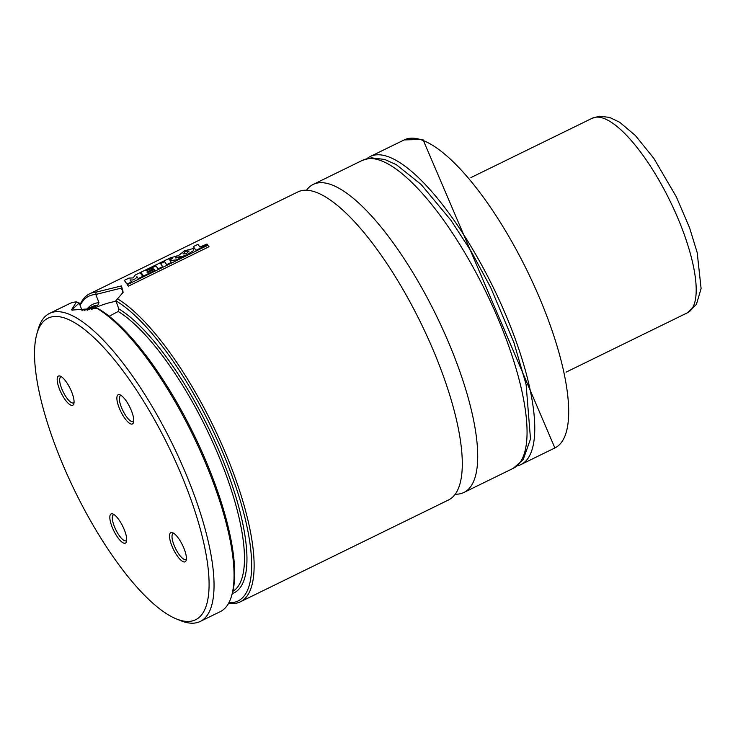 <?xml version="1.0" encoding="UTF-8"?>
<svg xmlns="http://www.w3.org/2000/svg" width="738" height="738" viewBox="0 0 738 738"><rect width="100%" height="100%" fill="white"/><g stroke="black" fill="none" stroke-linecap="round" stroke-linejoin="round"><path stroke-width="1.11" d="M228.605 603.287A171.465 52.97 -116.1 0 0 240.32 601.839L448.473 500.004A171.465 52.97 -116.1 0 0 430.927 344.803A171.465 52.97 -116.1 0 0 314.185 191.631A171.465 52.97 -116.1 0 0 297.783 191.972L89.621 293.807A171.465 52.97 -116.1 0 0 79.935 304.942M173.854 533.353A14.437 4.465 -116.1 0 0 173.162 533.5A14.437 4.465 -116.1 0 0 174.638 546.572A14.437 4.465 -116.1 0 0 184.472 559.469A14.437 4.465 -116.1 0 0 185.856 559.441A14.437 4.465 -116.1 0 0 186.391 558.989M172.378 532.605A16.245 5.018 -116.1 0 0 171.631 545.244A16.245 5.018 -116.1 0 0 183.55 561.849A16.245 5.018 -116.1 0 0 186.179 560.308A16.245 5.018 -116.1 0 0 182.471 545.022A16.245 5.018 -116.1 0 0 172.683 532.716A16.245 5.018 -116.1 0 0 172.378 532.605M126.696 540.29A14.437 4.465 63.9 0 1 126.152 540.742A14.437 4.465 63.9 0 1 124.768 540.769A14.437 4.465 63.9 0 1 114.943 527.873A14.437 4.465 63.9 0 1 113.468 514.801A14.437 4.465 63.9 0 1 114.15 514.654M123.855 543.15A16.245 5.018 63.9 0 1 111.936 526.545A16.245 5.018 63.9 0 1 112.683 513.906A16.245 5.018 63.9 0 1 112.979 514.017A16.245 5.018 63.9 0 1 122.776 526.323A16.245 5.018 63.9 0 1 126.484 541.609A16.245 5.018 63.9 0 1 123.855 543.15M133.744 421.121A14.437 4.465 63.9 0 1 133.209 421.573A14.437 4.465 63.9 0 1 131.825 421.601A14.437 4.465 63.9 0 1 121.991 408.704A14.437 4.465 63.9 0 1 120.515 395.633A14.437 4.465 63.9 0 1 121.207 395.485M119.741 394.738A16.245 5.018 63.9 0 1 120.036 394.848A16.245 5.018 63.9 0 1 129.833 407.155A16.245 5.018 63.9 0 1 133.532 422.44A16.245 5.018 63.9 0 1 130.903 423.981A16.245 5.018 63.9 0 1 118.984 407.376A16.245 5.018 63.9 0 1 119.741 394.738M61.503 376.786A14.437 4.465 -116.1 0 0 60.82 376.934A14.437 4.465 -116.1 0 0 62.296 390.005A14.437 4.465 -116.1 0 0 72.13 402.902A14.437 4.465 -116.1 0 0 73.505 402.874A14.437 4.465 -116.1 0 0 74.049 402.422M71.208 405.282A16.245 5.018 -116.1 0 0 73.837 403.741A16.245 5.018 -116.1 0 0 70.128 388.456A16.245 5.018 -116.1 0 0 60.332 376.149A16.245 5.018 -116.1 0 0 60.036 376.039A16.245 5.018 -116.1 0 0 59.289 388.677A16.245 5.018 -116.1 0 0 71.208 405.282M122.554 293.318L122.766 290.182L120.525 288.309L95.719 294.471A169.657 52.416 -116.1 0 0 80.11 305.421M228.937 602.678A169.657 52.416 -116.1 0 0 230.662 472.191A169.657 52.416 -116.1 0 0 115.848 300.781L118.855 308.927L118.2 311.482L109.215 316.233M517.283 465.844A171.465 52.97 -116.1 0 0 520.945 464.553A171.465 52.97 -116.1 0 0 503.399 309.351A171.465 52.97 -116.1 0 0 386.657 156.179A171.465 52.97 -116.1 0 0 370.255 156.511A171.465 52.97 -116.1 0 0 366.98 158.624M455.189 494.202A171.465 52.97 -116.1 0 0 463.898 492.467A171.465 52.97 -116.1 0 0 446.342 337.257A171.465 52.97 -116.1 0 0 329.609 184.094A171.465 52.97 -116.1 0 0 313.198 184.426A171.465 52.97 -116.1 0 0 306.482 190.229M95.719 294.471L96.217 292.1A171.465 52.97 -116.1 0 0 89.621 293.807M96.217 292.1L121.447 285.929L123.172 292.285L115.848 300.781M240.32 601.839A171.465 52.97 -116.1 0 0 227.95 458.971A171.465 52.97 -116.1 0 0 117.314 298.706M176.419 618.951L180.681 620.667A171.465 52.97 -116.1 0 0 183.817 621.793A171.465 52.97 -116.1 0 0 200.229 621.451L220.275 611.645A171.465 52.97 -116.1 0 0 231.64 595.732A171.465 52.97 -116.1 0 0 196.493 442.671A171.465 52.97 -116.1 0 0 96.909 308.299L72.103 310.061L71.521 309.859L76.448 301.888A171.465 52.97 -116.1 0 0 69.575 303.613L49.529 313.419A171.465 52.97 -116.1 0 0 38.155 329.332L36.9 333.751A167.849 51.854 -116.1 0 0 75.211 491.739A167.849 51.854 -116.1 0 0 176.419 618.951A167.849 51.854 -116.1 0 0 179.491 620.049A167.849 51.854 -116.1 0 0 187.221 489.442A167.849 51.854 -116.1 0 0 64.095 317.838A167.849 51.854 -116.1 0 0 36.9 333.751M200.229 621.451A171.465 52.97 -116.1 0 0 182.673 466.25A171.465 52.97 -116.1 0 0 65.931 313.078A171.465 52.97 -116.1 0 0 49.529 313.419M76.448 301.888L79.187 302.986L82.149 310.744M231.64 595.732L232.267 593.527A169.657 52.416 -116.1 0 0 197.304 441.675A169.657 52.416 -116.1 0 0 98.56 308.89L96.909 308.299M87.176 310.264L97.859 305.108L98.957 302.691L95.912 294.711M79.187 302.986L72.195 309.517L72.804 310.255M115.958 301.335A27.075 7.232 -20.9 0 0 91.198 309.609M142.323 275.671L142.794 276.353L138.227 278.586L136.908 276.676L135.755 278.549L132.775 280.016L130.054 279.914L131.419 281.925L127.028 284.075L124.307 280.366L128.919 278.115L133.163 277.903L135.303 274.988L140.054 272.673L142.323 275.671M177 255.588L175.552 257.986L182.018 257.165L176.53 259.85L171.281 260.449L170.293 260.938L171.299 262.414L166.714 264.665L164.546 261.695L160.57 263.641L162.711 266.63L158.098 268.881L155.958 265.892L146.004 270.763L152.683 268.005L153.292 268.89L146.936 271.99L147.406 272.7L154.279 269.342L155.035 270.385L143.569 275.994L140.801 272.304L170.469 257.793L177.452 255.911M169.629 260.08L169.048 259.453L172.6 258.328L169.629 260.08M193.614 248.429L193.393 250.689L186.465 255.099L181.096 256.704L178.162 255.809L184.555 250.819L193.614 248.429L194.002 248.918M183.125 253.955L185.625 251.261L189.094 251.003L186.161 253.89L183.006 253.752M206.991 244.038L207.479 244.721L196.031 250.32L193.301 246.612L197.913 244.352L199.887 247.027L206.991 244.038M128.467 286.132L127.204 284.739L207.765 245.32L209.011 246.732L128.467 286.132M420.577 139.583A171.465 52.97 -116.1 0 0 404.175 139.925L422.902 139.39L554.875 447.957A171.465 52.97 -116.1 0 0 537.319 292.755A171.465 52.97 -116.1 0 0 420.577 139.583M378.945 159.952A171.465 52.97 -116.1 0 0 362.543 160.284L371.445 157.831L384.747 159.463L396.306 164.666L421.149 184.491L451.038 220.413L470.964 251.04L490.539 287.193L513.888 342.487L526.111 384.526L530.502 438.99L523.196 459.663L513.242 468.326A171.465 52.97 -116.1 0 0 495.687 313.124A171.465 52.97 -116.1 0 0 378.945 159.952M97.859 305.108A158.827 49.068 -116.1 0 0 92.084 306.667L84.012 310.615M232.83 591.378A158.827 49.068 -116.1 0 0 219.638 458.215A158.827 49.068 -116.1 0 0 118.2 311.482M98.957 302.691A160.635 49.63 -116.1 0 0 86.964 309.167M232.249 593.601A160.635 49.63 -116.1 0 0 223.586 461.896A160.635 49.63 -116.1 0 0 118.855 308.927M602.66 117.997A108.292 33.459 -116.1 0 0 592.291 118.209L599.524 116.207L609.616 117.416L619.745 122.296L635.344 135.478L653.84 158.366L676.331 196.834L689.569 227.765L697.179 252.534L701.1 288.558L696.404 304.425L687.475 312.764A108.292 33.459 -116.1 0 0 676.386 214.74A108.292 33.459 -116.1 0 0 602.66 117.997M404.175 139.925L370.255 156.511M362.543 160.284L313.198 184.426M513.242 468.326L463.898 492.467M554.875 447.957L520.945 464.553M592.291 118.209L470.872 177.609M687.475 312.764L566.055 372.164"/></g></svg>
